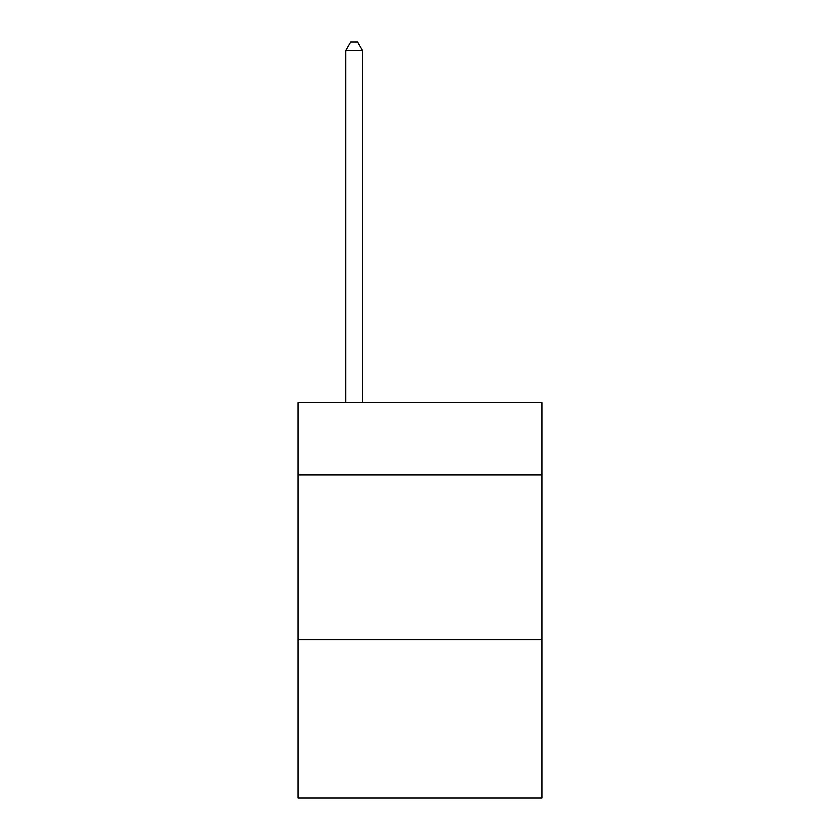 <?xml version="1.0" encoding="UTF-8"?>
<svg xmlns="http://www.w3.org/2000/svg" width="840" height="840" viewBox="0 0 840 840"><rect width="100%" height="100%" fill="white"/><g stroke="black" fill="none" stroke-linecap="round" stroke-linejoin="round"><path stroke-width="1.26" d="M541.937 475.031L541.937 402.538L298.064 402.538L298.064 475.031L541.937 475.031L541.937 798L298.064 798L298.064 475.031M541.937 639.817L298.064 639.817M362.324 402.538L362.324 50.568L345.849 50.568L345.849 402.538M345.849 50.568L350.794 42L357.389 42L362.324 50.568"/></g></svg>
